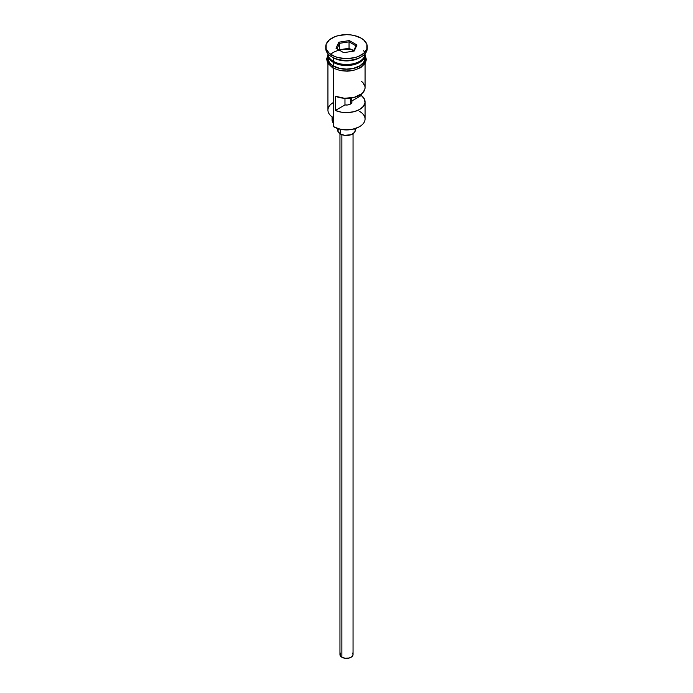 <?xml version="1.0" encoding="UTF-8"?>
<svg xmlns="http://www.w3.org/2000/svg" width="693" height="693" viewBox="0 0 693 693"><rect width="100%" height="100%" fill="white"/><g stroke="black" fill="none" stroke-linecap="round" stroke-linejoin="round"><path stroke-width="1.04" d="M359.624 111.434A18.564 10.716 180 0 1 359.624 126.585A18.564 10.716 180 0 1 333.376 126.585L333.991 126.94A17.689 10.213 0 0 0 359.009 126.94L353.265 129.158L346.5 129.929L339.735 129.158L333.376 126.585A18.564 10.716 0 0 0 353.603 128.907A18.564 10.716 0 0 0 365.064 119.005L365.064 101.897A18.564 10.716 180 0 1 354.799 111.478A18.564 10.716 180 0 1 335.36 110.464L335.36 96.206A18.564 10.716 0 0 0 354.799 97.219A18.564 10.716 0 0 0 365.064 87.63L365.064 63.591M333.991 126.94L333.376 126.585L333.376 68.278L333.376 126.585M365.012 88.392L363.383 92.082L361.746 93.737L354.201 97.375L344.499 98.285L335.36 96.206L335.36 110.464L344.967 104.92L344.967 98.311L344.967 104.92A5.457 3.153 180 0 0 351.957 101.897A5.457 3.153 180 0 0 351.741 101.005L361.348 95.461L361.348 94.066L361.348 95.461L364.301 98.865L365.012 102.651L363.383 106.341L359.624 109.468L354.201 111.642L347.817 112.578L341.259 112.171L335.36 110.464L344.967 104.92L347.851 104.946L350.363 104.123L350.363 98.111L350.363 104.123L351.793 102.677L351.741 97.912L351.741 101.005L361.348 95.461A18.564 10.716 180 0 1 365.064 101.897M341.866 134.693L341.866 657.241A6.549 3.786 0 0 0 349.003 658.064A6.549 3.786 0 0 0 353.049 654.564L351.949 656.669L349.003 658.064L345.218 658.281L341.866 657.241L341.866 134.693M340.324 129.288L340.324 133.983A8.732 5.042 0 0 0 349.844 135.074A8.732 5.042 0 0 0 355.232 130.423L354.573 132.346L351.351 134.615L344.793 135.36L340.324 133.983L340.324 129.288M327.936 53.759A18.564 10.716 0 0 0 333.376 61.33A18.564 10.716 0 0 0 353.603 63.661A18.564 10.716 0 0 0 365.064 53.759L365.064 53.759A18.564 10.716 0 0 1 353.603 63.661A18.564 10.716 0 0 1 333.376 61.33L333.376 57.77A18.564 10.716 0 0 0 359.624 57.77L361.166 56.878A20.747 11.98 180 0 1 331.834 56.878L333.376 57.77L333.376 61.33A18.564 10.716 0 0 1 327.936 53.759L327.936 53.759M329.357 57.857A18.122 10.464 0 0 0 333.688 61.868L333.688 61.512A18.122 10.464 180 0 0 359.468 61.426A18.122 10.464 180 0 1 333.688 61.512L333.376 62.405A18.564 10.716 180 0 1 327.962 54.288A18.564 10.716 180 0 0 327.936 54.825L327.936 58.394A18.564 10.716 0 0 0 333.376 65.974A18.564 10.716 0 0 0 353.603 68.295A18.564 10.716 0 0 0 365.064 58.394L363.643 62.491L359.624 65.974L353.603 68.295L346.5 69.109L339.397 68.295L333.376 65.974L333.376 62.405L333.376 65.974L331.072 64.345L329.357 62.491L327.936 58.394M325.753 46.63L325.753 48.406A20.747 11.98 0 0 0 331.834 56.878L331.834 55.093A20.747 11.98 180 0 1 325.753 46.63A20.747 11.98 180 0 1 338.565 35.56A20.747 11.98 180 0 1 361.166 38.158L354.435 35.56L350.545 34.884L346.5 34.65L338.565 35.56L334.979 36.668L329.253 39.969L326.152 44.291L326.152 48.96L329.253 53.283L334.979 56.583L338.565 57.692L346.5 58.602L354.435 57.692L358.021 56.583L363.747 53.283L366.848 48.96L366.848 44.291L363.747 39.969L361.166 38.158A20.747 11.98 180 0 1 367.247 46.63A20.747 11.98 180 0 1 354.435 57.692A20.747 11.98 180 0 1 331.834 55.093L331.834 56.878A20.747 11.98 0 0 0 354.435 59.477A20.747 11.98 0 0 0 367.247 48.406A20.747 11.98 0 0 0 367.186 47.522A20.747 11.98 180 0 1 361.166 56.878M365.038 54.288A18.564 10.716 180 0 1 365.064 54.825A18.564 10.716 180 0 1 353.603 64.726A18.564 10.716 180 0 1 333.376 62.405A18.564 10.716 180 0 1 327.936 54.825M364.804 56.609A18.564 10.716 0 0 0 364.622 56.072L364.7 56.306M363.643 50.728A18.564 10.716 180 0 1 356.808 63.739A18.564 10.716 180 0 1 333.376 62.405L333.688 61.868A18.122 10.464 0 0 0 363.643 57.857M360.351 57.32A18.564 10.716 180 0 1 333.376 57.77L331.834 56.878A20.747 11.98 180 0 1 325.814 47.522M364.553 55.405A18.78 10.845 180 0 1 356.029 67.732A18.78 10.845 180 0 1 333.22 66.06A1.091 0.632 120 0 0 332.51 67.022A1.091 0.632 120 0 0 332.683 67.897A1.091 0.632 -60 0 1 332.51 67.022A1.091 0.632 -60 0 1 333.22 66.06A18.78 10.845 180 0 1 327.936 56.748M353.976 50.234A18.78 10.845 0 0 0 330.656 54.357M336.07 69.187L333.22 67.845A1.091 0.632 -60 0 1 332.683 67.897L340.419 70.651L347.219 71.206L353.109 70.547L360.828 67.593L365.402 63.002L366.363 59.485L365.064 54.981M338.834 42.204L349.307 40.584L356.973 45.002L354.166 51.048L343.693 52.668L336.027 48.25L338.834 42.204L336.027 48.25L343.693 52.668L354.166 51.048L356.973 45.002L355.994 45.868L353.551 51.143L355.994 45.868L356.973 45.002L349.307 40.584L338.834 42.204L339.544 43.321L339.353 50.165L339.544 43.321L349.047 41.857L349.047 48.276L339.544 49.74L349.047 48.276L349.047 41.857L355.994 45.868L349.047 41.857L349.307 40.584L349.047 41.857L339.544 43.321L338.834 42.204M364.916 56.28L365.28 58.394L363.851 62.543L359.78 66.06L353.69 68.408L346.5 69.231L339.31 68.408L333.22 66.06L329.149 62.543L327.72 58.394L328.084 56.28M339.31 70.192L346.5 71.015L353.69 70.192M356.93 69.187L362.11 66.199M363.851 64.328L365.28 60.178M327.72 60.178L329.149 64.328M327.936 63.591L327.936 110.092A18.564 10.716 0 0 0 333.376 117.671A18.564 10.716 180 0 1 333.376 102.521M333.376 57.77L331.834 56.878M333.376 123.302A13.098 7.562 0 0 0 333.004 122.644L333.004 117.455L333.004 122.644L332.12 119.135M332.086 116.848L332.086 119.724A14.414 8.316 0 0 0 333.004 122.644M332.415 117.957L332.995 116.822M333.688 61.868A18.122 10.464 0 0 0 362.17 59.728M364.951 86.478L363.089 82.822L361.348 81.202M337.768 128.603L337.768 130.423A8.732 5.042 0 0 0 340.324 133.983L337.933 131.401L338.427 128.491M354.573 128.491L355.232 130.423L355.232 128.603M339.951 133.758L339.951 654.564A6.549 3.786 0 0 0 341.866 657.241L340.072 655.309L340.445 653.118M352.555 653.118L353.049 654.564L353.049 133.758M337.006 48.805L339.544 43.321L337.006 48.805M353.647 50.935L349.047 48.276L353.647 50.935M359.624 126.585L359.009 126.94M365.064 54.825L365.064 58.394M367.247 46.63L367.247 48.406M327.936 54.981L326.637 59.035L327.624 63.054L332.675 67.897"/></g></svg>
